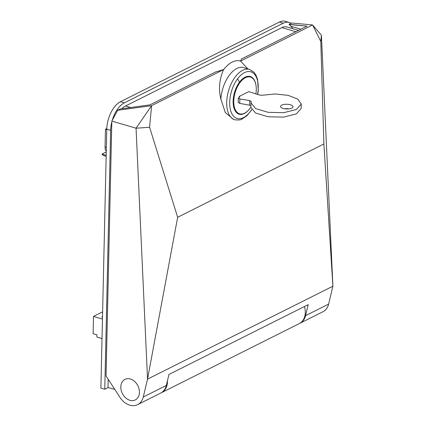 <?xml version="1.0" encoding="UTF-8"?>
<svg xmlns="http://www.w3.org/2000/svg" width="426" height="426" viewBox="0 0 426 426"><rect width="100%" height="100%" fill="white"/><g stroke="black" fill="none" stroke-linecap="round" stroke-linejoin="round"><path stroke-width="0.64" d="M102.458 319.047L93.502 316.417L101.936 312.189L102.607 312.386M102.011 338.585L96.931 337.094L96.984 334.873L93.108 333.734L93.502 316.417M106.25 151.965L101.974 154.111A11.976 6.438 106.4 0 0 104.104 155.714L106.149 156.315M101.974 154.111L106.17 155.341M108.188 379.278L108.002 387.612L104.769 389.231L110.643 130.335A22.519 12.098 106.4 0 1 111.809 121.937M114.791 389.385L108.002 387.532M104.769 389.231L100.887 388.091L106.766 129.2L110.643 130.335M291.038 23.355A22.519 12.098 106.4 0 0 289.121 22.44L285.244 21.3A22.519 12.098 106.4 0 0 279.376 22.061L120.457 101.729A22.519 12.098 106.4 0 0 106.766 129.2M161.055 392.884A16.768 12.647 -116.6 0 0 161.406 392.713L299.228 323.627A16.768 12.647 -116.6 0 0 304.436 306.534M161.406 392.713A16.768 12.647 -116.6 0 0 167.461 380.732M289.121 22.44A22.519 12.098 106.4 0 0 283.253 23.201L124.333 102.863A22.519 12.098 106.4 0 0 112.256 120.286M298.557 30.379L286.895 26.955A19.165 10.299 106.4 0 0 281.9 27.605L125.516 105.999A19.165 10.299 106.4 0 0 121.9 108.731M102.618 311.912A9.356 5.027 106.4 0 0 101.936 312.189M102.501 317.109L101.782 316.891L102.512 316.523M299.579 323.44A16.768 12.647 -116.6 0 0 299.931 323.27A16.768 12.647 -116.6 0 0 305.559 315.655L308.184 304.654L168.957 374.449L166.332 385.45L143.269 397.016A16.768 12.647 -116.6 0 1 137.641 404.631A16.768 12.647 -116.6 0 1 120.073 397.485L106.042 375.988L111.83 121.085L117.629 110.286L120.297 108.944L149.968 104.865L215.583 71.973L223.645 69.555L223.288 70.279C219.268 79.806 218.469 89.417 220.886 99.114A26.348 14.159 -73.6 0 1 229.358 75.194A26.348 14.159 -73.6 0 1 243.864 67.649L249.636 69.475A26.226 14.09 -73.6 0 0 235.2 76.984A26.226 14.09 -73.6 0 0 226.696 102.874A26.226 14.09 -73.6 0 0 234.864 119.797L233.576 119.445L225.306 112.549L220.886 99.114M137.641 404.631L160.703 393.07A16.768 12.647 -116.6 0 0 166.332 385.45M299.931 323.27L322.999 311.71A16.768 12.647 -116.6 0 0 328.627 304.095L305.559 315.655M292.635 28.638A19.165 10.299 106.4 0 0 290.905 26.274L289.073 24.341L291.741 23.004L312.599 24.964L321.417 35.278L332.892 286.208L328.627 304.095M111.83 121.085L136.059 128.199L147.534 379.124L177.658 217.276L323.888 143.972L332.892 286.208L147.534 379.129M147.54 379.124L143.269 397.016M129.882 400.286A11.497 8.669 -116.6 0 0 135.276 399.918A11.497 8.669 -116.6 0 0 139.073 389.034A11.497 8.669 -116.6 0 0 130.367 378.996A11.497 8.669 -116.6 0 0 124.972 379.364A11.497 8.669 -116.6 0 0 121.181 390.248A11.497 8.669 -116.6 0 0 129.882 400.286M117.629 110.286L151.608 105.669L223.639 69.56M149.585 127.273L136.059 128.199L151.608 105.669L149.585 127.273L177.658 217.276M289.073 24.532L307.071 26.114L241.457 59.001L240.573 61.072L312.599 24.964L320.794 41.444L323.888 143.972M305.011 25.917L289.073 24.341M223.645 69.555A31.726 17.045 -73.6 0 1 240.568 61.072L240.573 61.072M240.568 61.072L247.825 68.9M321.417 35.278L320.794 41.444M255.834 84.588A19.644 10.554 106.4 0 0 250.2 76.499A19.644 10.554 106.4 0 0 239.503 82.159A19.644 10.554 106.4 0 0 233.139 101.127A19.644 10.554 106.4 0 0 239.135 114.195A19.644 10.554 106.4 0 0 248.251 110.43M134.376 400.291A11.497 8.669 -116.6 0 0 135.276 399.918A11.497 8.669 -116.6 0 0 138.157 386.339A11.497 8.669 -116.6 0 0 125.878 378.991A11.497 8.669 -116.6 0 0 124.972 379.364A11.497 8.669 -116.6 0 0 122.097 392.942A11.497 8.669 -116.6 0 0 134.376 400.291M250.871 107.144A19.165 10.299 -73.6 0 1 239.614 113.833A19.165 10.299 -73.6 0 1 235.333 91.888A19.165 10.299 -73.6 0 1 250.408 77.058A19.165 10.299 -73.6 0 1 255.904 93.816M251.276 101.447L250.967 102.906L255.68 108.614L268.252 112.347L283.849 112.666L296.469 109.45L301.262 104.05L297.822 99.104L288.258 95.392L275.265 93.965L262.517 95.222L259.668 95.094L248.805 91.627L239.327 96.377L239.305 97.293M251.249 101.574L249.737 100.568L239.854 98.944L238.315 98.06L239.801 97.064L239.327 96.377M281.735 105.126A6.23 2.354 1.3 0 0 280.548 106.468A6.23 2.354 1.3 0 0 284.829 108.806A6.23 2.354 1.3 0 0 291.815 108.087A6.23 2.354 1.3 0 0 293.003 106.75A6.23 2.354 1.3 0 0 288.721 104.413A6.23 2.354 1.3 0 0 281.735 105.126M301.262 104.05L301.161 108.481L296.368 113.886L283.748 117.102L268.151 116.783L255.579 113.05L250.866 107.341L250.967 102.906M250.914 105.456L239.753 103.38L238.214 102.496L238.315 98.06M284.653 108.779A6.23 2.354 -178.7 0 1 288.796 108.87M106.788 128.577L105.462 129.238L105.057 146.981A7.428 3.988 106.4 0 0 106.266 151.241M105.462 129.238L106.756 129.616M279.376 22.061L283.253 23.201M120.457 101.729L124.333 102.863M281.9 27.605L295.9 31.71M125.516 105.999L130.729 107.528M300.9 29.208L290.905 26.274M257.56 94.38A24.314 13.062 106.4 0 0 253.262 73.075A24.314 13.062 106.4 0 0 237.57 78.815A24.314 13.062 106.4 0 0 231.19 112.208A24.314 13.062 106.4 0 0 250.36 111.463A24.314 13.062 106.4 0 0 251.59 109.695M237.57 78.815A119.77 57.579 36.8 0 1 239.503 82.159M239.364 97.272L239.38 96.388M239.753 103.38L239.854 98.944M249.636 104.998L249.737 100.568M105.057 146.981L106.351 147.359M234.864 119.797C238.677 120.148 240.951 119.956 241.686 119.216L246.787 115.872L251.718 109.887M257.719 94.434L258.278 90.482L257.56 79.263L255.872 74.949L253.763 72.069L249.636 69.475M250.408 77.058L247.847 76.302M239.614 113.833L237.048 113.082"/></g></svg>
